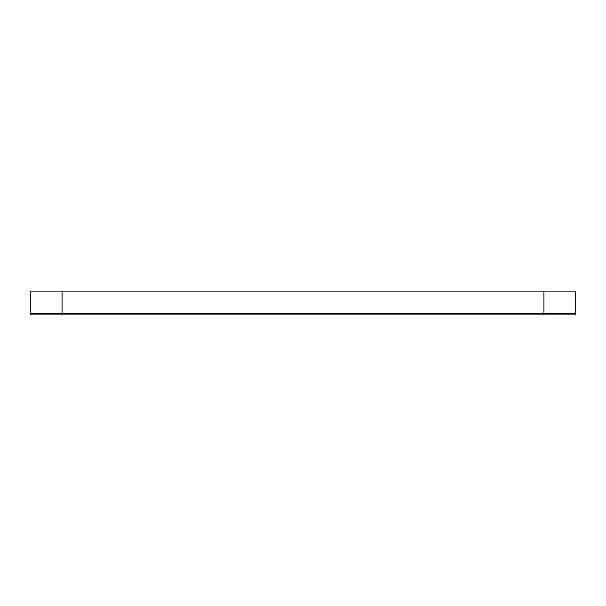<?xml version="1.0" encoding="UTF-8"?>
<svg xmlns="http://www.w3.org/2000/svg" width="606" height="606" viewBox="0 0 606 606"><rect width="100%" height="100%" fill="white"/><g stroke="black" fill="none" stroke-linecap="round" stroke-linejoin="round"><path stroke-width="0.91" d="M543.93 291.085L575.7 291.085L575.7 313.59A1.326 1.326 0 0 1 574.374 314.915L31.626 314.915A1.326 1.326 0 0 1 30.3 313.59L30.3 291.085L62.07 291.085L62.07 313.59L543.93 313.59L543.93 291.085L62.07 291.085M30.3 313.59A1.326 1.326 0 0 0 31.626 314.915A1.326 1.326 0 0 1 30.3 313.59L62.07 313.59L62.07 314.915M543.93 314.915L543.93 313.59L575.7 313.59"/></g></svg>
